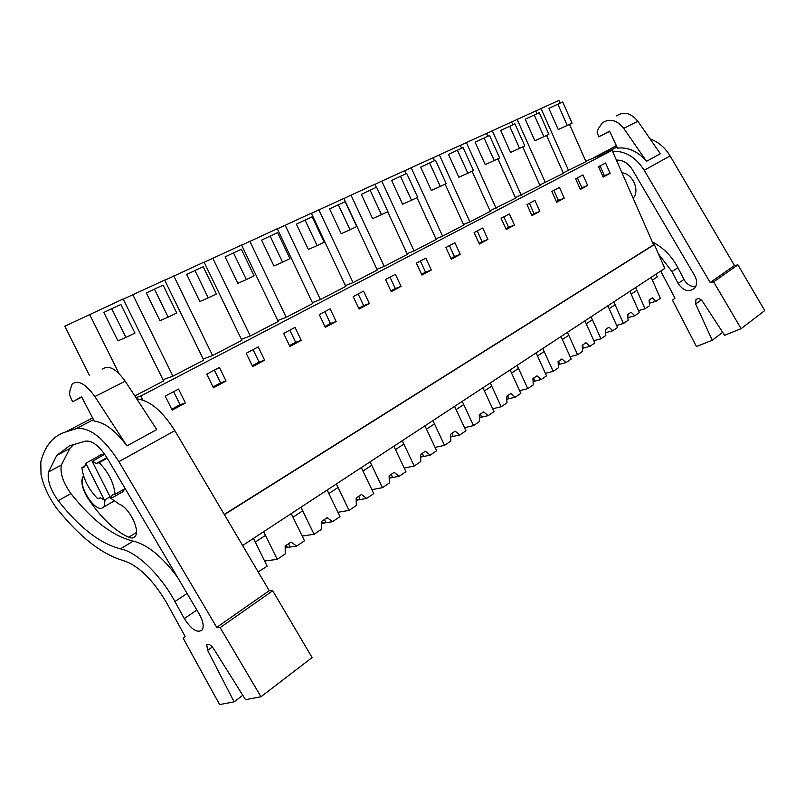 <?xml version="1.0" encoding="UTF-8"?>
<svg xmlns="http://www.w3.org/2000/svg" width="805" height="805" viewBox="0 0 805 805"><rect width="100%" height="100%" fill="white"/><g stroke="black" fill="none" stroke-linecap="round" stroke-linejoin="round"><path stroke-width="1.21" d="M135.975 397.71L140.825 396L142.827 400.045M242.607 545.518L664.809 268.397L654.354 244.569L653.59 244.821L612.112 150.324L585.778 161.221M224.394 514.657L654.354 244.569M224.253 514.425L653.59 244.821M140.825 396L612.112 150.324M172.159 410.158L185.412 402.993L178.559 389.077L165.226 396.13L172.159 410.158M501.123 218.296L506.204 229.536L514.435 225.078L509.384 213.919L501.123 218.296M487.921 239.417L482.738 228.026L474.105 232.595L479.337 244.056L487.921 239.417L482.104 241.641L477.234 230.944M551.827 191.449L556.658 202.256L564.225 198.161L559.435 187.424L551.827 191.449M539.843 211.343L534.933 200.395L527.003 204.591L531.954 215.609L539.843 211.343L534.017 213.607L529.398 203.323M295.063 327.394L283.652 333.431L289.901 346.482L301.251 340.354L295.063 327.394M325.321 327.333L336.128 321.497L330.131 308.828L319.273 314.574L325.321 327.333M219.423 367.442L206.784 374.134L213.476 387.819L226.034 381.017L219.423 367.442M258.204 346.905L246.199 353.264L252.669 366.617L264.603 360.167L258.204 346.905M421.931 275.099L431.309 270.027L425.835 258.153L416.396 263.154L421.931 275.099M454.916 242.758L445.9 247.538L451.273 259.23L460.239 254.38L454.916 242.758M359.06 309.09L369.354 303.525L363.538 291.138L353.194 296.622L359.06 309.09M395.406 274.264L385.535 279.496L391.23 291.702L401.051 286.389L395.406 274.264M582.971 174.957L575.666 178.831L580.365 189.427L587.64 185.502L582.971 174.957M610.14 173.337L605.581 162.992L598.558 166.705L603.146 177.11L610.14 173.337L604.334 175.631L600.057 165.921M134.817 395.939L163.616 380.976L123.155 298.977L64.803 326.236L89.496 375.573M463.539 224.484L469.919 221.918L490.265 211.353L472.052 171.183M435.918 238.773L442.579 236.107L463.811 225.088L445.115 184.124M515.411 197.638L540.024 185.512L522.727 146.852M490.014 210.789L515.643 198.171L497.903 158.776M241.409 339.297L250.305 335.967L278.208 321.477L241.57 245.022L204.148 262.269M277.755 320.531L286.208 317.321L312.793 303.515L277.282 228.741L241.641 245.173M163.002 379.739L172.914 376.156L203.756 360.137L164.653 280.07L123.256 299.178M203.212 359.01L212.58 355.548L241.903 340.324L204.068 262.108L164.743 280.251M376.941 269.283L384.247 266.405L407.4 254.38L387.638 211.725M407.089 253.696L414.052 250.929L436.219 239.417L417 197.628M312.39 302.65L320.42 299.551L345.788 286.379L311.334 213.224L277.353 228.882M345.415 285.584L353.063 282.595L377.293 270.017L343.846 198.412L311.394 213.355M539.793 185.009L563.44 173.347L546.575 135.401M563.238 172.874L585.97 161.644L569.507 124.393M102.124 454.171L85.813 463.288L84.686 466.799L81.899 467.594C83.318 478.935 88.53 489.259 97.556 498.537L100.384 497.862L104.368 500.006L110.114 496.886M123.175 491.583L110.919 498.466L112.147 495.035L115.095 494.33C113.807 482.759 108.494 472.203 99.136 462.674L96.248 463.499L92.233 461.426L104.469 454.402M83.79 476.59L83.539 476.882C77.179 483.503 93.34 511.014 101.923 508.197L104.046 506.828L105.093 499.613M185.412 402.993L180.068 404.724L173.639 391.683M171.707 409.242L180.068 404.724M119.019 373.52L89.556 314.292M111.714 308.697L103.835 312.441L117.933 340.867L125.922 337.416L134.978 333.069L120.871 304.501L111.714 308.697L125.922 337.416M258.174 571.902L267.169 566.217L253.464 538.384L255.286 542.087L265.479 535.365L263.668 531.692L277.252 559.354L285.252 553.9L285.161 546.032L291.018 542.077L296.703 546.092L304.491 540.789L291.239 513.59L293 517.202L302.68 510.823L300.939 507.231L314.071 534.258L321.678 529.086L321.547 521.439L327.112 517.675L332.566 521.66L339.972 516.609L327.152 490.024L328.853 493.556L338.06 487.488L336.369 483.976L349.088 510.4L356.323 505.47L356.152 498.043L361.455 494.471L366.698 498.406L373.751 493.606L361.324 467.594L362.975 471.046L371.739 465.27L370.109 461.829L382.435 487.689L389.328 482.99L389.117 475.765L394.168 472.354L399.21 476.258L405.931 471.67L393.887 446.222L395.486 449.603L403.848 444.088L402.259 440.727L414.213 466.035L420.794 461.547L420.552 454.523L425.372 451.263L430.222 455.127L436.642 450.75L424.939 425.835L426.499 429.146L434.479 423.883L432.939 420.592L444.551 445.366L450.83 441.09L450.559 434.247L455.157 431.138L459.836 434.952L465.974 430.766L454.604 406.364L456.113 409.604L463.74 404.573L462.241 401.353L473.521 425.624L479.528 421.528L479.227 414.867L483.634 411.888L488.142 415.662L494.008 411.667L482.96 387.758L484.429 390.928L491.724 386.118L490.265 382.959L501.233 406.746L506.979 402.832L506.657 396.322L510.873 393.474L515.22 397.207L520.845 393.383L510.098 369.948L511.517 373.057L518.511 368.449L517.092 365.349L527.768 388.664L533.262 384.921L532.92 378.571L536.955 375.844L541.161 379.537L546.545 375.875L536.08 352.892L537.478 355.941L544.17 351.523L542.791 348.485L553.176 371.357L558.459 367.754L558.086 361.566L561.96 358.95L566.026 362.602L571.188 359.08L561.005 336.53L562.353 339.529L568.773 335.293L567.434 332.314L577.557 354.743L582.619 351.292L582.236 345.244L585.949 342.739L589.884 346.341L594.845 342.97L584.913 320.843L586.231 323.781L592.389 319.716L591.081 316.788L600.953 338.804L605.813 335.494L605.41 329.577L608.972 327.172L612.796 330.734L617.556 327.494L607.866 305.769L609.154 308.657L615.08 304.743L613.802 301.875L623.422 323.489L628.101 320.31L627.679 314.524L631.11 312.209L634.813 315.741L639.381 312.622L629.933 291.289L631.19 294.117L636.886 290.364L635.638 287.546L645.036 308.768L649.524 305.709L649.092 300.054L652.392 297.82L655.984 301.312L660.382 298.313L651.154 277.363L652.382 280.14L657.272 276.92L656.055 274.143M85.813 463.288L104.368 500.006M84.807 466.004L81.899 467.594M92.233 461.426L110.919 498.466M106.894 457.663L96.248 463.499M107.236 458.236L99.136 462.674M125.147 488.565L115.095 494.33M602.844 176.436L604.334 175.631M568.632 170.65L541.061 108.544L535.748 111.06M560.109 103.131L558.912 100.414L541.061 108.544M557.845 104.167L548.869 108.383L558.237 129.514L567.263 125.459L572.063 123.165L562.695 101.943L557.845 104.167L567.263 125.459M172.914 376.156L132.765 294.6M154.429 289.106L146.349 292.95L159.964 320.692L168.154 317.13L176.748 313.004L163.113 285.131L154.429 289.106L168.154 317.13M226.034 381.017L220.6 382.848L214.382 370.109M213.033 386.923L220.6 382.848M212.58 355.548L173.779 275.914M194.971 270.53L186.71 274.445L199.871 301.533L208.233 297.88L216.394 293.966L203.222 266.747L194.971 270.53L208.233 297.88M264.603 360.167L259.069 362.069L253.062 349.632M252.247 365.752L259.069 362.069M250.305 335.967L212.751 258.153M233.49 252.871L225.078 256.855L237.817 283.32L246.33 279.597L254.088 275.863L241.339 249.268L233.49 252.871L246.33 279.597M301.251 340.354L295.646 342.316L289.83 330.161M289.498 345.637L295.646 342.316M286.208 317.321L249.832 241.258M270.138 236.066L261.595 240.101L273.942 265.982L282.575 262.189L289.961 258.636L277.614 232.635L270.138 236.066L282.575 262.189M336.128 321.497L330.463 323.519L324.828 311.636M324.928 326.508L330.463 323.519M320.42 299.551L285.151 225.159M305.055 220.057L296.401 224.142L308.365 249.459L317.1 245.606L324.143 242.225L312.169 216.797L305.055 220.057L317.1 245.606M369.354 303.525L363.639 305.608L358.175 293.976M358.678 308.285L363.639 305.608M353.063 282.595L318.85 209.803M338.342 204.792L329.607 208.918L341.219 233.692L350.034 229.787L356.756 226.557L345.144 201.683L338.342 204.792L350.034 229.787M401.051 286.389L395.295 288.512L389.992 277.131M390.858 290.907L395.295 288.512M384.247 266.405L351.02 195.142L343.896 198.533M376.348 187.374L374.909 184.254L351.02 195.142M370.129 190.222L361.324 194.377L372.604 218.628L381.479 214.683L387.909 211.594L376.619 187.243L370.129 190.222L381.479 214.683M431.309 270.027L425.533 272.181L420.381 261.041M421.568 274.324L425.533 272.181M414.052 250.929L381.771 181.135L374.959 184.365M406.022 173.769L404.623 170.72L381.771 181.135M400.508 176.295L391.643 180.471L402.611 204.218L411.546 200.254L417.684 197.295L406.716 173.447L400.508 176.295L411.546 200.254M460.239 254.38L454.443 256.574L449.432 245.666M450.921 258.475L454.443 256.574M442.579 236.107L411.184 167.732L404.663 170.821M434.438 160.748L433.07 157.76L411.184 167.732M429.568 162.972L420.663 167.168L431.329 190.433L440.305 186.438L446.181 183.61L435.515 160.245L429.568 162.972L440.305 186.438M478.995 243.321L482.104 241.641M469.919 221.918L439.359 154.892L433.11 157.85M461.657 148.261L460.329 145.333L439.359 154.892M457.401 150.213L448.466 154.419L458.84 177.231L467.846 173.206L473.481 170.509L463.096 147.607L457.401 150.213L467.846 173.206M514.435 225.078L508.609 227.322L503.87 216.847M505.872 228.801L508.609 227.322M496.122 208.314L466.367 142.586L460.369 145.423M487.78 136.287L486.482 133.419L466.367 142.586M484.077 137.987L475.121 142.203L485.224 164.562L494.24 160.527L499.643 157.941L489.541 135.482L484.077 137.987L494.24 160.527M531.632 214.895L534.017 213.607M521.268 195.253L492.278 130.772L486.522 133.499M512.855 124.795L511.588 121.978L492.278 130.772M509.666 126.254L500.69 130.47L510.541 152.407L519.577 148.372L524.759 145.876L514.908 123.849L509.666 126.254L519.577 148.372M564.225 198.161L558.408 200.435L553.9 190.352M556.336 201.552L558.408 200.435M545.418 182.705L517.152 119.442L511.628 122.048M536.945 113.747L535.717 110.979L517.152 119.442M534.238 114.984L525.263 119.21L534.862 140.734L543.898 136.689L548.879 134.294L539.28 112.68L534.238 114.984L543.898 136.689M587.64 185.502L581.824 187.786L577.437 177.895M580.063 188.742L581.824 187.786M136.749 398.898C149.65 400.276 162.338 410.862 174.816 430.645L269.252 590.669L216.746 627.367L118.909 461.657C103.493 437.729 89.224 426.731 76.123 428.693L65.537 431.993C59.329 433.965 54.166 437.437 50.041 442.428C45.784 447.62 42.705 454.151 40.793 462.01L41.015 474.437C43.581 486.492 49.105 498.184 57.578 509.515L63.092 516.005C83.74 540.115 103.875 554.987 123.487 560.632C138.722 565.694 153.242 580.003 167.058 603.549L185.14 636.453L183.148 638.204L219.644 704.586L234.114 701.849L207.61 650.339L206.774 644.926C208.445 643.447 210.739 644.725 213.647 648.76L245.535 699.686L260.971 696.758L312.109 657.554L272.714 590.79L220.157 627.618L260.971 696.758M102.356 369.243C108.423 364.615 116.041 368.599 125.208 381.198L156.744 429.568L126.928 445.9C115.437 430.544 104.549 422.293 94.255 421.156L81.617 396.805L72.601 401.735L69.612 395.124L69.844 390.938L72.108 384.146C78.005 379.568 85.602 383.713 94.879 396.573L126.928 445.9M104.892 454.523L101.078 454.362L98.623 456.123M120.116 493.304L123.266 491.463L124.423 488.987M83.559 475.866L83.146 476.298C80.5 481.249 82.05 488.524 87.815 498.134C100.706 517.464 114.29 530.505 128.579 537.237C131.527 538.485 133.731 538.163 135.18 536.291C140.432 530.425 129.243 507.673 119.361 504.222L109.339 497.309M73.517 444.632L69.854 448.455L61.341 465.059C59.932 473.209 63.122 482.718 70.91 493.596C92.022 520.312 112.791 536.15 133.217 541.111L120.509 548.849C100.172 543.697 79.413 527.637 58.222 500.68C50.393 489.712 47.143 480.142 48.471 471.982L56.773 455.399L69.552 445.789L85.441 441.16C92.132 440.285 99.317 445.849 107.005 457.844L199.177 613.933C203.031 620.876 204.078 626.169 202.327 629.792C197.567 633.515 191.56 629.772 184.295 618.572L196.812 610.079L198.795 613.299M177.452 577.155C162.107 556.547 147.355 544.532 133.217 541.111M195.665 607.986L196.812 610.079M187.082 593.456L174.937 601.516C160.265 574.428 136.558 551.817 120.509 548.849M174.937 601.516L184.295 618.572M234.114 701.849L242.778 695.289M216.746 627.367L220.157 627.618M269.252 590.669L272.714 590.79M72.601 401.735L81.778 397.117M650.058 138.893C658.309 141.841 664.99 147.516 670.092 155.918L734.472 265.539L710.171 282.525L644.221 170.268C635.769 157.146 625.193 150.807 612.514 151.229M607.332 152.296L587.429 160.547M616.499 115.9C623.875 111.15 630.979 112.931 637.832 121.243L660.342 153.745L646.536 161.312C637.892 151.37 628.202 146.973 617.495 148.11L609.586 131.135L598.759 136.85L597.079 132.141L598.306 128.74L602.321 122.883C609.707 118.114 616.851 119.945 623.764 128.367L646.536 161.312M633.122 198.181C640.277 190.825 632.68 173.457 622.013 172.864M677.89 267.673L672.004 271.587L678.102 283.43L683.958 279.456L677.89 267.673C671.712 256.071 663.189 247.487 652.322 241.933M683.958 279.456C686.866 284.437 690.771 286.822 695.671 286.62M672.004 271.587L658.51 254.038M678.102 283.43C683.304 290.917 688.798 292.507 694.614 288.19C697.231 284.728 697.291 280.603 694.775 275.823L632.448 169.724C628.192 163.103 622.839 159.893 616.409 160.104M697.1 298.866L695.963 299.661C698.046 297.991 700.159 298.464 702.332 301.08L724.601 335.283L741.123 328.671L764.75 310.569L737.923 264.865L713.643 281.871L741.123 328.671M695.963 299.661L695.661 303.968L712.244 340.233L722.679 332.334M660.744 271.064L675.003 298.192L672.487 300.174L696.436 346.553L712.244 340.233M616.328 145.604L607.715 150.414M710.171 282.525L713.643 281.871M734.472 265.539L737.923 264.865M598.759 136.85L609.687 131.346M258.969 571.812L257.54 570.826M277.252 559.354L264.603 561.005M285.181 547.732L290.112 547.028L288.542 543.747M288.411 547.269L285.171 546.293M290.112 547.028L296.703 546.092M314.071 534.258L302.187 536.06M321.577 523.431L325.894 522.737L324.526 519.426M324.184 523.009L321.557 522.294M325.894 522.737L332.566 521.66M349.088 510.4L337.889 512.302M356.202 500.277L359.966 499.603L358.778 496.272M358.235 499.915L356.182 499.422M359.966 499.603L366.698 498.406M382.435 487.689L371.86 489.651M389.187 478.19L392.438 477.566L391.401 474.226M390.687 477.898L389.167 477.586M392.438 477.566L399.21 476.258M414.213 466.035L404.211 468.027M420.643 457.109L423.41 456.536L422.534 453.185M421.659 456.898L420.623 456.717M423.41 456.536L430.222 455.127M444.551 445.366L435.062 447.389M450.669 436.964L453.004 436.451L452.259 433.09M451.243 436.833L450.659 436.753M453.004 436.451L459.836 434.952M473.521 425.624L464.515 427.646M479.357 417.684L481.289 417.242L480.676 413.881M481.289 417.242L488.142 415.662M501.233 406.746L492.67 408.759M506.798 399.23L508.368 398.857L507.864 395.507M508.368 398.857L515.22 397.207M527.768 388.664L519.597 390.667M533.081 381.53L534.299 381.258L533.916 377.907M534.299 381.258L541.161 379.537M553.176 371.357L545.388 373.329M558.268 364.574L559.173 364.373L558.881 361.032M559.173 364.373L566.026 362.602M577.557 354.743L570.111 356.696M582.428 348.303L583.041 348.173L582.84 344.832M583.041 348.173L589.884 346.341M600.953 338.804L593.838 340.726M605.622 332.686L605.843 329.285M605.964 332.606L612.796 330.734M623.422 323.489L616.61 325.381M627.91 317.673L627.96 314.342M627.991 317.653L634.813 315.741M645.036 308.768L638.506 310.629M649.333 303.123L649.222 299.963M649.333 303.223L655.984 301.312M93.481 419.657L76.123 428.693M174.816 430.645L118.909 461.657M136.387 532.518L128.579 537.237M61.341 465.059L48.471 471.982M70.91 493.596L58.222 500.68M212.339 646.979L207.61 650.339M92.585 417.946L65.537 431.993M125.208 381.198L94.879 396.573M617.012 147.063L606.105 152.749M670.092 155.918L644.221 170.268M701.346 299.933L695.661 303.968M616.449 145.866L593.818 157.629M637.832 121.243L623.764 128.367M123.266 491.463L117.842 494.582M113.928 501.123L104.046 506.828M101.983 454.181L98.763 455.932M69.854 448.455L56.773 455.399M207.72 644.262L206.774 644.926"/></g></svg>
